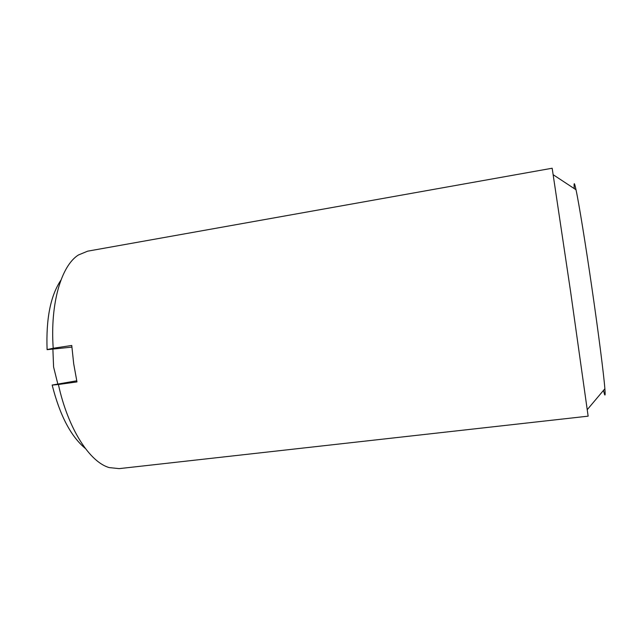 <?xml version="1.0" encoding="UTF-8"?>
<svg xmlns="http://www.w3.org/2000/svg" width="637" height="637" viewBox="0 0 637 637"><rect width="100%" height="100%" fill="white"/><g stroke="black" fill="none" stroke-linecap="round" stroke-linejoin="round"><path stroke-width="0.96" d="M60.913 280.169C50.562 295.608 45.952 318.747 47.098 349.586L53.213 348.264C50.028 303.355 61.391 265.621 78.415 254.983L87.635 251.177L552.168 168.232L570.593 291.635L588.134 416.16L119.183 468.625L109.261 467.598C89.785 462.215 68.024 428.836 58.405 384.501L52.186 385.098C59.83 415.332 70.874 436.441 85.318 448.424M574.263 188.6C573.778 181.704 574.359 182.086 576.015 189.754C578.858 202.948 585.53 243.891 592.012 288.609C598.557 333.605 603.852 375.217 604.879 388.745C605.476 396.564 605.023 397.106 603.526 390.354M53.213 348.264L71.75 345.461L73.701 363.775L76.973 381.913L58.405 384.501M52.688 387.177L52.186 385.098M47.098 349.586L47.027 348.168M71.87 347.125L47.098 349.665M52.162 385.051L76.735 380.807M52.887 349.076L53.588 366.968L57.84 384.071M576.015 189.754L553.29 174.793M604.879 388.745L587.346 409.551"/></g></svg>
